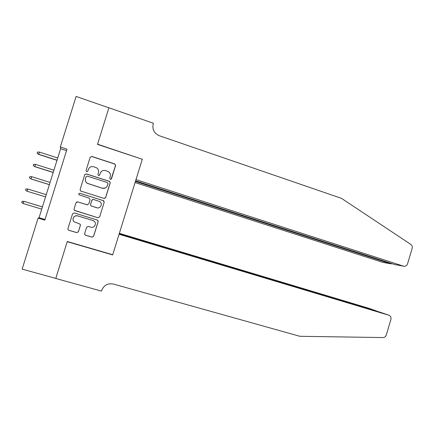 <?xml version="1.0" encoding="UTF-8"?>
<svg xmlns="http://www.w3.org/2000/svg" width="434" height="434" viewBox="0 0 434 434"><rect width="100%" height="100%" fill="white"/><g stroke="black" fill="none" stroke-linecap="round" stroke-linejoin="round"><path stroke-width="0.65" d="M110.339 179.34L111.489 178.754L115.585 165.566L114.912 163.998L91.84 156.441L90.169 157.271L86.024 170.584L86.648 171.75L87.82 171.164L88.357 169.439C89.366 167.09 91.145 166.195 93.706 166.759L96.494 167.768C98.296 168.983 98.952 170.627 98.458 172.689L97.927 174.403L98.545 175.564L99.712 174.978L100.243 173.264C101.241 170.92 103.01 170.03 105.543 170.584L108.261 171.56C110.079 172.765 110.741 174.403 110.252 176.481L109.726 178.19L110.339 179.34M111.066 179.275L115.493 165.647L114.82 164.085L91.796 156.538L90.191 157.2M87.739 171.354L88.357 169.439M99.457 175.374L100.243 173.264M84.641 233.606L84.977 234.908L85.531 235.233L91.981 237.143L93.641 236.275L98.203 221.568L97.796 220.195L74.252 212.942L72.565 213.81L67.943 228.658L68.252 229.933L68.849 230.297L76.737 232.629L78.413 231.761L80.382 225.43L80.03 224.101L74.1 221.752C71.388 219.382 74.263 214.689 77.675 215.904L92.865 220.499L94.178 221.215C97.07 223.477 94.276 228.403 90.793 227.177L88.27 226.423L86.605 227.291L84.641 233.606M60.321 146.985L76.118 96.435L108.885 107.838L97.509 144.392L142.276 159.267L112.731 254.742L67.286 241.499L55.802 278.411L22.15 269.118L38.089 218.128L44.832 220.13L66.993 149.166L60.321 146.985L60.614 148.732L39.055 217.722L38.089 218.128M104.008 198.398L105.657 197.551L110.209 182.882L109.628 181.374L86.399 173.915L84.722 174.756L80.116 189.56L80.588 190.998L104.008 198.398M104.209 202.211L99.652 216.897L97.997 217.754L74.415 210.452L74.035 209.096L76.01 202.749L77.691 201.891L87.082 204.777L88.753 203.92L90.055 199.732L89.165 198.083L79.086 194.888C78.489 193.895 78.776 193.363 79.943 193.293L103.721 200.768L104.209 202.211L99.652 216.897M66.527 150.658L60.614 148.732M45.033 219.495L39.055 217.722M101.144 171.701L100.183 173.323M104.61 198.441L105.587 197.562L110.127 182.931L109.547 181.423L86.366 173.974L84.782 174.598M108.017 183.685L107.404 182.535L87.267 176.117L86.095 176.709L85.531 178.526C85.059 180.436 85.612 182.014 87.201 183.251L102.169 188.188C104.703 188.725 106.466 187.824 107.458 185.492L108.017 183.685M105.234 188.009L102.104 188.22L87.169 183.294C85.579 182.058 85.026 180.484 85.498 178.58L86.062 176.763M74.252 210.273L97.943 217.732L99.592 216.87M87.456 204.837L77.691 201.891L76.764 201.929M104.144 202.217L103.265 200.584L79.921 193.32L78.917 193.602M96.755 207.756C100.373 209.052 103.091 203.774 99.907 201.636L93.511 199.434L91.845 200.286L90.543 204.474L90.983 205.879L97.379 207.886M92.778 199.412L91.845 200.286M96.701 207.75L90.939 205.879L90.5 204.474L91.802 200.296M93.825 220.949L92.865 220.499M73.091 219.929C73.053 216.908 74.577 215.557 77.659 215.882L92.822 220.467M67.894 228.908L68.252 229.884L68.849 230.248L76.72 232.575L78.397 231.702L80.361 225.387L80.279 224.427M84.701 234.523L85.503 235.174L91.937 237.078L93.592 236.21L98.149 221.535L97.558 220.033M38.735 154.45L37.134 153.278L37.519 152.052L39.32 152.057L38.735 154.45L56.995 160.309M37.134 153.278L38.626 154.271L57.033 160.179M39.32 152.057L57.722 157.981M135.066 182.557L382.604 262.315L390.73 263.812L390.882 263.308M135.419 181.428L390.73 263.812L392.238 263.742M142.336 159.083L135.978 179.627L403.522 266.172C405.421 266.557 406.761 265.76 407.559 263.774L412.137 248.438C412.544 246.734 412.105 245.389 410.824 244.402L341.498 198.36L159.229 135.696C154.108 133.352 152.101 129.435 153.207 123.945L153.419 123.261L108.901 107.773L97.563 144.202L142.119 159.218M135.592 180.864L394.739 264.55L403.522 266.172M55.791 278.406L67.227 241.689L112.672 254.932L119.068 234.273L388.859 315.23L380.45 312.317L119.187 233.877M388.859 315.23L389.39 315.453C390.806 316.364 391.311 317.726 390.898 319.532L386.293 334.945C385.69 336.6 384.584 337.473 382.978 337.565L299.861 336.29L113.372 284.058C107.8 283.071 103.91 285.187 101.697 290.395L101.485 291.095L55.78 278.476M112.439 254.655L112.672 254.932M119.247 233.693L376.609 310.988L369.041 308.368M119.355 233.329L368.829 308.292M377.412 311.406L376.56 311.151M34.899 166.705L33.282 165.582L33.668 164.35L35.463 164.356L34.899 166.705L53.187 172.488M33.282 165.582L34.774 166.569L53.214 172.401M35.463 164.356L53.903 170.199M49.395 184.629L30.917 178.884L29.425 177.891L29.81 176.66L31.611 176.665L31.053 178.976L49.378 184.672M31.611 176.665L50.084 182.426M27.206 191.258L45.57 196.873L27.206 191.258M27.749 188.991L27.054 191.21L25.563 190.211L25.948 188.98L27.749 188.991L46.259 194.665M42.44 206.882L23.886 201.322L23.192 203.546L41.74 209.123M23.192 203.546L21.7 202.548L22.085 201.311L23.886 201.322L42.429 206.915"/></g></svg>
